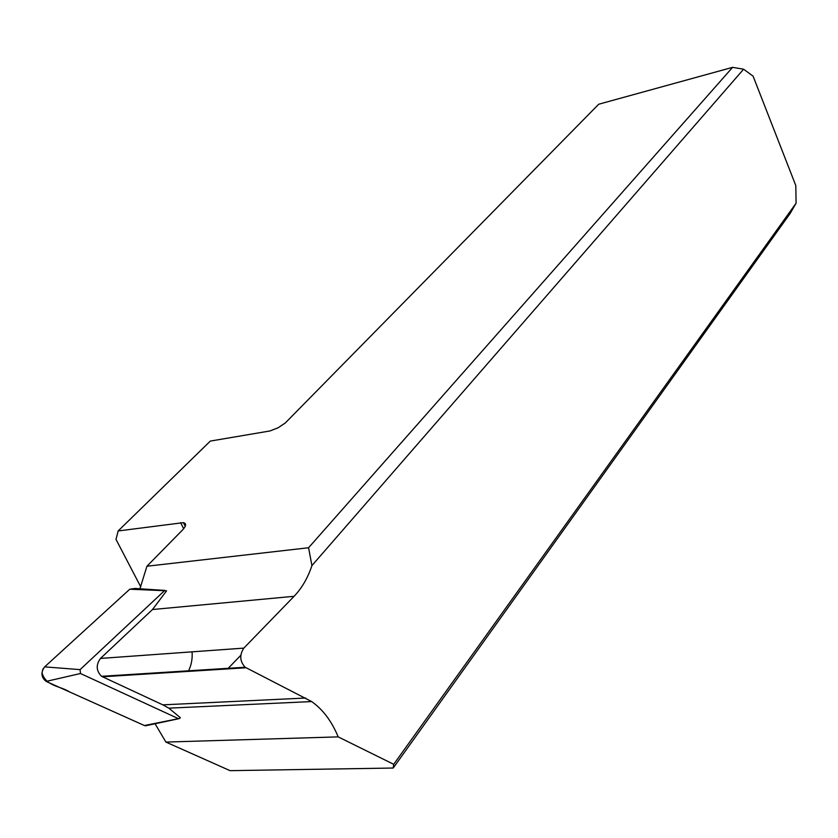 <?xml version="1.0" encoding="UTF-8"?>
<svg xmlns="http://www.w3.org/2000/svg" width="838" height="838" viewBox="0 0 838 838"><rect width="100%" height="100%" fill="white"/><g stroke="black" fill="none" stroke-linecap="round" stroke-linejoin="round"><path stroke-width="1.26" d="M139.925 588.768L146.943 566.226L308.573 547.748L311.935 565.587C307.808 577.937 301.858 588.182 294.086 596.3L152.495 609.53L100.476 658.427C95.825 664.911 96.181 670.871 101.545 676.308L162.813 704.852L168.857 708.152L180.39 717.757M148.829 725.08L144.419 725.54L46.142 681.409C41.146 677.387 40.643 672.537 44.644 666.87L80.081 669.625L164.499 590.696L166.563 590.842L152.495 609.53M308.573 547.748L732.601 67.344L743.61 69.208L753.079 76.143L795.796 185.544L796.1 203.173L393.713 764.308L338.185 736.885C331.743 721.267 322.902 709.493 311.673 701.574L245.157 667.237C239.794 661.392 239.354 655.023 243.827 648.12L294.086 596.3M338.185 736.885L165.903 742.07L155.061 723.76M732.601 67.344L598.709 104.226L285.391 422.876L278.111 427.799L269.941 430.962L210.328 441.081L118.148 530.957L183.417 522.64C186.56 523.467 186.298 525.876 182.632 529.867L146.943 566.226M796.1 203.173L790.161 213.46L393.2 768.037L230.073 770.656L165.903 742.07M743.61 69.208L311.935 565.587M140.763 586.893L116 539.389L118.148 530.957M393.713 764.308L393.2 768.037M192.091 651.838C192.583 659.035 191.315 665.55 188.267 671.395L188.571 670.809M240.778 655.326L227.632 668.913L240.778 655.326M157.104 673.354L156.748 672.82M80.081 669.625L80.49 673.511L178.431 718.669L179.814 718.355M129.754 589.229L44.644 666.87L129.775 589.208L135.054 588.454L164.918 590.423M178.431 718.669L144.419 725.54L69.502 691.895C60.231 685.819 45.472 686.385 41.963 672.516M42.445 670.337L43.356 668.41M243.827 648.12L100.476 658.427M246.026 667.76L102.425 676.79M305.713 698.023L162.813 704.852M183.679 528.715L180.599 522.65M80.49 673.511L46.142 681.409M164.499 590.696L129.775 589.208M101.545 676.308L245.157 667.237M168.857 708.152L311.673 701.574M185.261 526.274L183.417 522.64M178.662 718.753L145.278 725.834"/></g></svg>
